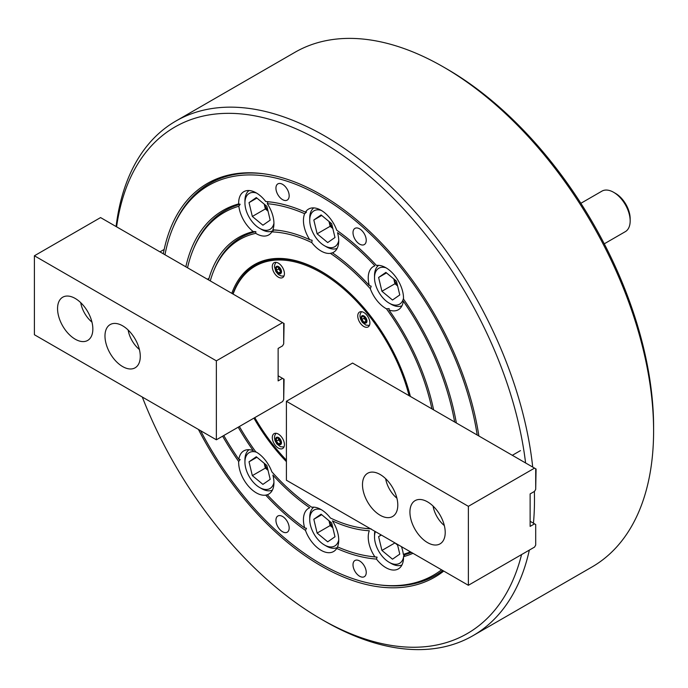 <?xml version="1.0" encoding="UTF-8"?>
<svg xmlns="http://www.w3.org/2000/svg" width="688" height="688" viewBox="0 0 688 688"><rect width="100%" height="100%" fill="white"/><g stroke="black" fill="none" stroke-linecap="round" stroke-linejoin="round"><path stroke-width="1.03" d="M443.743 571.074A227.324 131.245 60 0 1 321.09 565.906A227.324 131.245 60 0 1 198.428 429.441M163.297 253.795A227.324 131.245 60 0 1 263.736 173.789A227.324 131.245 60 0 1 321.09 194.687A227.324 131.245 60 0 1 478.882 435.994M164.982 254.766A224.985 129.894 60 0 1 172.473 228.941L173.135 227.332A226.154 130.574 60 0 1 264.596 173.909M172.473 228.941A224.985 129.894 60 0 1 321.09 196.596A224.985 129.894 60 0 1 477.197 435.022M441.567 569.81A224.985 129.894 60 0 1 377.85 584.671A224.985 129.894 60 0 1 321.09 563.997A224.985 129.894 60 0 1 200.604 430.697M442.857 570.558A226.154 130.574 60 0 1 379.578 584.912L377.85 584.671M359.626 560.961A9.357 5.401 -120 0 0 354.948 560.496A9.357 5.401 -120 0 0 353.512 567.996A9.357 5.401 -120 0 0 359.626 576.243A9.357 5.401 -120 0 0 364.305 576.707A9.357 5.401 -120 0 0 365.732 569.208A9.357 5.401 -120 0 0 359.626 560.961M359.626 228.837A9.357 5.401 -120 0 0 354.948 228.373A9.357 5.401 -120 0 0 353.512 235.872A9.357 5.401 -120 0 0 359.626 244.12A9.357 5.401 -120 0 0 364.305 244.584A9.357 5.401 -120 0 0 365.732 237.085A9.357 5.401 -120 0 0 359.626 228.837M282.553 184.341A9.357 5.401 -120 0 0 277.875 183.877A9.357 5.401 -120 0 0 276.438 191.376A9.357 5.401 -120 0 0 282.553 199.623A9.357 5.401 -120 0 0 287.231 200.088A9.357 5.401 -120 0 0 288.668 192.588A9.357 5.401 -120 0 0 282.553 184.341M282.553 516.464A9.357 5.401 -120 0 0 277.875 516A9.357 5.401 -120 0 0 276.438 523.499A9.357 5.401 -120 0 0 282.553 531.747A9.357 5.401 -120 0 0 287.231 532.211A9.357 5.401 -120 0 0 288.668 524.712A9.357 5.401 -120 0 0 282.553 516.464M286.406 461.648A133.506 77.082 60 0 1 253.924 418.115M231.804 293.346A133.506 77.082 60 0 1 321.09 271.287L321.09 271.287A133.506 77.082 60 0 1 410.375 396.443M321.425 271.476A132.569 76.54 -120 0 0 255.463 265.104L255.351 265.164A132.569 76.54 60 0 1 321.64 271.726A132.569 76.54 60 0 1 342.615 286.578M446.813 68.929L443.511 67.02L446.813 68.929A292.443 168.844 60 0 1 653.6 427.093L653.6 430.912A297.121 171.544 -120 0 0 443.511 67.02A297.121 171.544 -120 0 0 443.502 67.02A297.121 171.544 -120 0 0 294.946 52.305L175.836 121.071A297.121 171.544 60 0 1 324.401 135.785A297.121 171.544 60 0 1 532.701 467.066M529.339 550.09A297.121 171.544 60 0 1 472.957 635.695L592.067 566.929A297.121 171.544 -120 0 0 653.6 430.912M142.296 397.028A292.443 168.844 -120 0 0 321.09 619.071A292.443 168.844 -120 0 0 521.564 554.58M525.589 462.955A292.443 168.844 -120 0 0 321.09 141.513A292.443 168.844 -120 0 0 116.59 226.825M324.392 620.98L321.09 619.071L324.401 620.98A297.121 171.544 60 0 1 324.392 620.98L324.392 620.98A297.121 171.544 60 0 0 472.957 635.695M534.37 491.473A297.121 171.544 60 0 1 533.449 523.215M304.664 527.902A193.792 111.886 60 0 1 267.288 494.758A24.957 14.405 -120 0 0 268.776 494.087A24.957 14.405 -120 0 0 272.878 475.09A164.939 95.228 60 0 0 309.738 507.77A24.957 14.405 -120 0 0 308.611 508.312A24.957 14.405 -120 0 0 304.664 527.902L306.47 528.307L305.472 530.396A24.957 14.405 -120 0 0 321.09 550.305A24.957 14.405 -120 0 0 333.568 551.535A24.957 14.405 -120 0 0 336.707 548.431A196.132 113.236 60 0 0 376.465 559.086A24.957 14.405 -120 0 0 385.882 567.66A24.957 14.405 -120 0 0 398.361 568.899A24.957 14.405 -120 0 0 403.512 556.669A196.132 113.236 60 0 0 412.963 553.298M371.176 528.9L370.325 528.694A162.6 93.878 60 0 1 362.112 527.997A162.6 93.878 60 0 1 330.395 517.995A24.957 14.405 -120 0 0 321.09 509.55A24.957 14.405 -120 0 0 311.776 507.245A162.6 93.878 60 0 1 271.855 471.839A24.957 14.405 -120 0 0 256.297 452.093A24.957 14.405 -120 0 0 255.73 451.784A162.6 93.878 60 0 1 239.381 426.517M210.279 280.919A162.6 93.878 60 0 1 213.684 270.909A162.6 93.878 60 0 1 255.73 233.335A24.957 14.405 -120 0 0 256.297 233.679A24.957 14.405 -120 0 0 268.776 234.909A24.957 14.405 -120 0 0 271.855 231.899A162.6 93.878 60 0 1 311.776 242.597A24.957 14.405 -120 0 0 321.09 251.034A24.957 14.405 -120 0 0 330.395 253.347A162.6 93.878 60 0 1 370.325 288.745A24.957 14.405 -120 0 0 385.882 308.491A24.957 14.405 -120 0 0 386.45 308.809A162.6 93.878 60 0 1 431.901 408.87M255.73 233.335L255.85 231.65L253.227 231.589A24.957 14.405 -120 0 1 238.848 206.245L240.164 204.259L238.667 203.915A24.957 14.405 -120 0 1 243.819 191.685A24.957 14.405 -120 0 1 256.297 192.924A24.957 14.405 -120 0 1 265.714 201.507A196.132 113.236 60 0 1 271.605 202.126A196.132 113.236 60 0 1 305.472 212.153L306.47 212.102L304.664 213.727A24.957 14.405 -120 0 0 309.738 239.708L312.12 240.284L311.776 242.597M370.325 288.745L371.176 286.217L369.293 285.503A24.957 14.405 -120 0 1 373.403 266.505A24.957 14.405 -120 0 1 374.891 265.826A193.792 111.886 60 0 0 337.507 232.682A24.957 14.405 -120 0 1 333.568 252.272A24.957 14.405 -120 0 1 332.433 252.814A164.939 95.228 60 0 1 369.293 285.503M456.342 422.982A196.132 113.236 60 0 0 403.512 299.091A24.957 14.405 -120 0 0 385.882 267.735A24.957 14.405 -120 0 0 376.465 265.448A196.132 113.236 60 0 0 336.707 230.188A24.957 14.405 -120 0 0 321.09 210.287A24.957 14.405 -120 0 0 308.611 209.049A24.957 14.405 -120 0 0 305.472 212.153M376.465 559.086L377.084 557.151L374.891 556.876A193.792 111.886 60 0 1 369.981 556.334A193.792 111.886 60 0 1 337.507 546.865A24.957 14.405 -120 0 0 332.433 520.876A164.939 95.228 60 0 0 369.293 530.749A24.957 14.405 -120 0 0 374.891 556.876M238.211 427.188A164.939 95.228 60 0 0 253.227 450.631A24.957 14.405 -120 0 0 243.819 450.864A24.957 14.405 -120 0 0 238.848 459.369L240.164 459.567L238.667 461.493A24.957 14.405 -120 0 0 256.297 492.849A24.957 14.405 -120 0 0 265.714 495.145A196.132 113.236 60 0 0 305.472 530.396M433.612 409.859A164.939 95.228 60 0 0 388.952 309.953A24.957 14.405 -120 0 0 398.361 309.729A24.957 14.405 -120 0 0 403.331 301.215A193.792 111.886 60 0 1 454.648 422.002M410.444 551.845A193.792 111.886 60 0 1 403.331 554.339A24.957 14.405 -120 0 0 401.431 546.642M238.848 459.369A193.792 111.886 60 0 1 223.781 435.521M187.532 267.787A193.792 111.886 60 0 1 193.079 249.925A193.792 111.886 60 0 1 238.848 206.245M208.567 279.93A164.939 95.228 60 0 1 253.227 231.589M309.738 239.708A164.939 95.228 60 0 0 279.474 230.463A164.939 95.228 60 0 0 272.878 229.835A24.957 14.405 -120 0 0 267.288 203.708A193.792 111.886 60 0 1 304.664 213.727M238.667 461.493A196.132 113.236 60 0 1 222.611 436.192M185.837 266.806A196.132 113.236 60 0 1 238.667 203.915M267.288 494.758L265.714 495.145M403.331 554.339L404.879 554.674L403.512 556.669M332.433 252.814L330.395 253.347M388.952 309.953L389.193 308.637L386.45 308.809M265.714 201.507L267.959 201.782L267.288 203.708M272.878 229.835L273.867 230.033L271.855 231.899M116.091 226.541A297.121 171.544 60 0 1 175.836 121.071M370.66 528.874A163.77 94.548 60 0 1 363.84 528.238L362.112 527.997M213.684 270.909L214.346 269.3A163.77 94.548 60 0 1 255.85 231.65M273.867 230.033A163.77 94.548 60 0 1 280.343 230.583M377.084 557.151A194.962 112.557 60 0 1 371.709 556.575L369.981 556.334M267.959 201.782A194.962 112.557 60 0 1 272.474 202.246M193.079 249.925L193.741 248.316A194.962 112.557 60 0 1 240.164 204.259M411.467 552.438A194.962 112.557 60 0 1 404.879 554.674M363.823 312.49A8.574 4.954 -120 0 0 359.532 312.068A8.574 4.954 -120 0 0 358.224 318.94A8.574 4.954 -120 0 0 363.823 326.499A8.574 4.954 -120 0 0 368.114 326.92A8.574 4.954 -120 0 0 369.43 320.049A8.574 4.954 -120 0 0 363.823 312.49M278.356 263.143A8.574 4.954 -120 0 0 274.065 262.721A8.574 4.954 -120 0 0 272.749 269.593A8.574 4.954 -120 0 0 278.356 277.152A8.574 4.954 -120 0 0 282.639 277.574A8.574 4.954 -120 0 0 283.955 270.702A8.574 4.954 -120 0 0 278.356 263.143M278.356 434.085A8.574 4.954 -120 0 0 274.065 433.664A8.574 4.954 -120 0 0 272.749 440.535A8.574 4.954 -120 0 0 278.356 448.094A8.574 4.954 -120 0 0 282.639 448.524A8.574 4.954 -120 0 0 283.955 441.644A8.574 4.954 -120 0 0 278.356 434.085M409.093 395.703A131.795 76.093 -120 0 0 321.09 272.689A131.795 76.093 -120 0 0 233.086 294.086M232.862 293.957A132.569 76.54 60 0 1 255.351 265.164M254.784 417.625A131.795 76.093 -120 0 0 286.406 460.143M615.554 193.414L613.619 192.296L615.554 193.414A20.666 11.928 60 0 1 630.165 218.724L630.165 220.951A23.392 13.511 -120 0 0 613.619 192.296L613.619 192.296A23.392 13.511 -120 0 0 601.923 191.144L580.87 203.295M604.262 243.819L625.315 231.658A23.392 13.511 -120 0 0 630.165 220.951M427.566 542.626A24.957 14.405 -120 0 0 440.045 543.864A24.957 14.405 -120 0 0 443.872 523.869A24.957 14.405 -120 0 0 427.566 501.879A24.957 14.405 -120 0 0 415.088 500.64A24.957 14.405 -120 0 0 411.269 520.635A24.957 14.405 -120 0 0 427.566 542.626M380.146 515.252A24.957 14.405 -120 0 0 392.624 516.482A24.957 14.405 -120 0 0 396.451 496.487A24.957 14.405 -120 0 0 380.146 474.496A24.957 14.405 -120 0 0 367.667 473.258A24.957 14.405 -120 0 0 363.84 493.262A24.957 14.405 -120 0 0 380.146 515.252M535.703 468.803L535.703 489.366L534.542 491.37L530.13 493.915L530.13 526.389L534.542 523.843L535.703 524.514L535.703 545.077L534.542 547.089L468.373 585.29L286.406 480.233L286.406 401.276L468.373 506.334L534.542 468.132L536.081 469.018L535.703 489.013M286.406 401.276L352.574 363.066L534.542 468.132M530.13 521.298L534.542 523.843M535.703 524.514L535.703 544.733M468.373 585.29L468.373 506.334M280.781 271.296A3.122 1.797 60 0 1 279.672 270.315A3.122 1.797 60 0 1 278.872 268.922A3.122 1.797 60 0 1 278.571 267.477L280.781 269.825L280.781 272.766L278.571 272.964L276.37 270.221L276.37 267.279L278.571 267.082M278.571 272.964L280.781 271.691L278.571 268.948L278.571 267.477A3.122 1.797 60 0 1 278.597 267.107M278.571 268.948L276.37 270.221M366.248 320.642A3.122 1.797 60 0 1 365.147 319.662L364.047 318.295L364.047 316.824A3.122 1.797 -120 0 0 365.147 319.662L366.248 321.038L364.047 322.311L361.836 319.567L361.836 316.626L364.047 316.428L366.248 319.172L366.248 322.113L364.047 322.311M364.047 318.295L361.836 319.567M280.781 442.238A3.122 1.797 60 0 1 279.672 441.257L278.571 439.89L278.571 438.419A3.122 1.797 -120 0 0 279.672 441.257L280.781 442.633L278.571 443.906L276.37 441.163L276.37 438.222L278.571 438.024L280.781 440.767L280.781 443.708L278.571 443.906M278.571 439.89L276.37 441.163M433.079 506.076A20.743 11.98 -120 0 0 444.328 525.563M385.658 478.702A20.743 11.98 -120 0 0 396.907 498.189M128.14 330.025A20.743 11.98 -120 0 0 139.389 349.513M80.72 302.643A20.743 11.98 -120 0 0 91.968 322.13M75.207 298.446A24.957 14.405 -120 0 0 62.728 297.207A24.957 14.405 -120 0 0 58.901 317.202A24.957 14.405 -120 0 0 75.207 339.193A24.957 14.405 -120 0 0 87.686 340.431A24.957 14.405 -120 0 0 91.504 320.436A24.957 14.405 -120 0 0 75.207 298.446M122.627 325.82A24.957 14.405 -120 0 0 110.149 324.59A24.957 14.405 -120 0 0 106.322 344.585A24.957 14.405 -120 0 0 122.627 366.575A24.957 14.405 -120 0 0 135.106 367.813A24.957 14.405 -120 0 0 138.933 347.81A24.957 14.405 -120 0 0 122.627 325.82M278.133 375.803L284.084 379.243L283.705 399.238M282.544 322.638L216.367 360.839L34.4 255.781L100.568 217.58L284.084 323.523L283.705 343.527M216.367 360.839L216.367 439.795L282.544 401.594L283.705 399.59L283.705 379.019M216.367 439.795L34.4 334.738L34.4 255.781M282.544 378.357L278.133 380.903L278.133 348.429L282.544 345.875L283.705 343.871L283.705 323.308M321.296 509.67A20.743 11.98 -120 0 0 319.911 509.301A20.743 11.98 -120 0 0 309.729 519.552A20.743 11.98 -120 0 0 324.401 544.956A20.743 11.98 -120 0 0 328.881 546.736A20.743 11.98 -120 0 0 338.737 539.874M337.971 547.192L338.1 547.123A23.392 13.511 60 0 1 337.971 547.192A23.392 13.511 60 0 1 331.332 548.044A23.392 13.511 60 0 1 326.275 546.04L324.401 544.956M309.729 519.552L309.729 517.385A23.392 13.511 60 0 1 313.823 507.168M329.165 520.885A13.261 7.654 -120 0 0 332.657 527.094M328.984 520.73L330.137 525.563L332.829 527.791M334.979 536.769L331.668 522.957L321.09 514.203L313.814 519.268L317.125 533.08L327.712 541.826L334.979 536.769M330.137 525.563L317.125 533.08M321.7 514.719L313.814 519.268M256.504 452.214A20.743 11.98 -120 0 0 255.119 451.844A20.743 11.98 -120 0 0 244.937 462.095A20.743 11.98 -120 0 0 259.6 487.5A20.743 11.98 -120 0 0 264.089 489.28A20.743 11.98 -120 0 0 273.936 482.426M272.379 490.14A23.392 13.511 60 0 1 266.54 490.587A23.392 13.511 60 0 1 261.474 488.583L259.6 487.5M244.937 462.095L244.937 459.928A23.392 13.511 60 0 1 249.03 449.711M264.364 463.428A13.261 7.654 -120 0 0 267.864 469.637M264.192 463.282L265.344 468.115L268.036 470.334M270.186 479.312L266.875 465.501L256.297 456.755L249.022 461.811L252.333 475.623L262.911 484.378L270.186 479.312M265.344 468.115L252.333 475.623M256.908 457.262L249.022 461.811M375.407 531.618A20.743 11.98 -120 0 0 374.521 536.907A20.743 11.98 -120 0 0 389.193 562.311A20.743 11.98 -120 0 0 393.674 564.091A20.743 11.98 -120 0 0 403.529 557.237M401.964 564.96A23.392 13.511 60 0 1 396.125 565.407A23.392 13.511 60 0 1 391.068 563.395L389.193 562.311M374.521 536.907L374.521 534.748A23.392 13.511 60 0 1 374.822 531.282M394.921 542.884L397.621 545.145M381.092 534.903L378.606 536.631L381.917 550.443L392.504 559.189L399.771 554.124L397.423 544.328M403.667 556.446A20.743 11.98 -120 0 0 403.847 554.451M394.938 542.927L381.917 550.443M381.35 535.049L378.606 536.631M321.296 210.408A20.743 11.98 -120 0 0 319.911 210.038A20.743 11.98 -120 0 0 309.729 220.28A20.743 11.98 -120 0 0 324.401 245.685A20.743 11.98 -120 0 0 328.881 247.465A20.743 11.98 -120 0 0 338.737 240.611M337.172 248.334A23.392 13.511 60 0 1 331.332 248.772A23.392 13.511 60 0 1 326.275 246.768L324.401 245.685M309.729 220.28L309.729 218.113A23.392 13.511 60 0 1 313.823 207.896M329.165 221.613A13.261 7.654 -120 0 0 332.657 227.823M328.984 221.467L330.137 226.3L332.829 228.519M334.979 237.498L331.668 223.686L321.09 214.94L313.814 220.005L317.125 233.817L327.712 242.563L334.979 237.498M330.137 226.3L317.125 233.817M321.7 215.447L313.814 220.005M386.088 267.856A20.743 11.98 -120 0 0 384.704 267.486A20.743 11.98 -120 0 0 374.521 277.737A20.743 11.98 -120 0 0 389.193 303.141A20.743 11.98 -120 0 0 393.674 304.922A20.743 11.98 -120 0 0 403.529 298.067M401.964 305.782A23.392 13.511 60 0 1 396.125 306.229A23.392 13.511 60 0 1 391.068 304.225L389.193 303.141M374.521 277.737L374.521 275.57A23.392 13.511 60 0 1 378.624 265.353M393.957 279.07A13.261 7.654 -120 0 0 397.449 285.279M393.777 278.924L394.938 283.757L397.621 285.976M399.771 294.954L396.46 281.143L385.882 272.396L378.606 277.453L381.917 291.265L392.504 300.02L399.771 294.954M394.938 283.757L381.917 291.265M386.493 272.904L378.606 277.453M256.504 193.044A20.743 11.98 -120 0 0 255.119 192.674A20.743 11.98 -120 0 0 244.937 202.917A20.743 11.98 -120 0 0 259.6 228.33A20.743 11.98 -120 0 0 264.089 230.102A20.743 11.98 -120 0 0 273.936 223.247M273.54 230.342A23.392 13.511 60 0 1 273.179 230.566A23.392 13.511 60 0 1 266.54 231.417A23.392 13.511 60 0 1 261.474 229.405L259.6 228.33M244.937 202.917L244.937 200.758A23.392 13.511 60 0 1 249.03 190.533M264.364 204.25A13.261 7.654 -120 0 0 267.864 210.459M264.192 204.104L265.344 208.937L268.036 211.156M270.186 220.134L266.875 206.323L256.297 197.576L249.022 202.642L252.333 216.453L262.911 225.2L270.186 220.134M265.344 208.937L252.333 216.453M256.908 198.084L249.022 202.642M280.033 273.79A4.137 2.382 -120 0 0 281.108 269.799A4.137 2.382 -120 0 0 277.109 266.256A4.137 2.382 -120 0 0 276.043 270.246A4.137 2.382 -120 0 0 280.033 273.79M365.509 317.288A4.137 2.382 -120 0 0 361.51 316.222A4.137 2.382 -120 0 0 362.585 321.442A4.137 2.382 -120 0 0 366.575 322.517A4.137 2.382 -120 0 0 365.509 317.288M280.033 438.884A4.137 2.382 -120 0 0 276.043 437.817A4.137 2.382 -120 0 0 277.109 443.046A4.137 2.382 -120 0 0 281.108 444.113A4.137 2.382 -120 0 0 280.033 438.884M283.955 276.069L281.151 275.983L278.33 274.503L275.854 271.562L274.46 266.755L274.813 264.441L276.034 262.334M361.501 311.681L360.28 313.788L359.936 316.102L360.478 319.06L362.292 322.328L365.964 325.114L369.43 325.415M276.034 433.285L274.813 435.384L274.46 437.697L275.002 440.655L276.817 443.932L280.489 446.71L283.955 447.011M520.463 450.614L512.328 455.301M209.023 278.313L207.389 279.251M164.174 249.443L159.969 251.868"/></g></svg>
